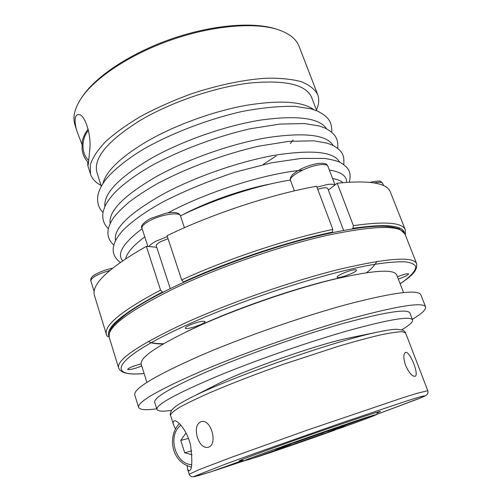 <?xml version="1.0" encoding="UTF-8"?>
<svg xmlns="http://www.w3.org/2000/svg" width="502" height="502" viewBox="0 0 502 502"><rect width="100%" height="100%" fill="white"/><g stroke="black" fill="none" stroke-linecap="round" stroke-linejoin="round"><path stroke-width="0.75" d="M101.065 185.42C95.587 182.59 92.067 178.831 90.511 174.144L90.304 164.781C92.613 157.691 97.683 149.991 105.508 141.689C114.902 133.193 126.667 124.741 140.792 116.338C156.028 108.181 172.45 100.833 190.063 94.288C216.764 85.296 243.269 79.73 265.765 78.23C279.884 77.954 291.725 79.103 301.294 81.663C309.37 84.951 314.836 89.256 317.684 94.589C319.391 99.22 318.983 104.353 316.467 109.988M87.699 161.851L87.837 165.685C88.157 166.149 88.848 160.125 89.927 147.601C91.063 134.103 84.876 115.159 79.291 114.6C76.881 114.218 75.495 115.705 75.149 119.049C74.848 122.469 75.52 126.736 77.164 131.85L74.936 124.797C72.476 117.129 74.672 108.143 81.525 97.827C95.267 77.54 130.2 54.291 171.044 39.984C211.894 25.677 253.698 22.057 277.091 29.342C288.882 33.126 296.211 38.779 299.066 46.303L317.684 94.589M77.164 131.85L81.964 144.356M87.837 165.685L90.511 174.144M82.447 96.472L82.673 96.139C96.24 76.109 130.602 53.231 170.755 39.162C210.915 25.106 252.048 21.548 275.14 28.739L275.529 28.859M281.98 446.611C313.882 435.178 356.188 420.632 370.081 416.29L297.504 441.697L281.98 446.611M125.676 258.712C126.956 252.744 133.325 245.459 144.783 236.856M180.438 215.885C213.482 199.576 257.539 185.263 290.394 180.03M332.575 178.474C337.225 179.383 340.682 180.764 342.96 182.621M328.352 190.082L337.193 183.211L353.389 225.649L352.956 228.297C385.699 223.616 402.886 225.21 404.524 233.085M351.984 228.962L352.956 228.297M332.406 232.125L332.82 229.439L316.605 186.28C272.222 194.073 211.731 213.99 167.047 235.708L181.674 279.934L183.468 281.917C228.41 261.316 288.6 241.255 332.406 232.125L331.433 232.809M337.193 183.211C369.234 180.055 386.935 182.935 390.299 191.858L405.321 229.885C402.591 222.537 385.279 221.118 353.389 225.649M109.053 336.56C104.893 327.881 122.664 313.047 162.359 292.057L160.558 290.112C121.697 310.694 103.65 325.503 106.43 334.558L94.445 295.471C91.082 284.458 108.388 268.081 146.358 246.331L148.912 246.557C150.01 244.882 152.489 243.037 156.354 241.023L167.348 236.624M186.06 432.875L180.77 440.373L184.705 452.785L192.097 454.812M316.938 187.171L327.248 184.529C331.094 183.983 333.617 184.152 334.828 185.05M317.703 189.21L322.911 187.943C325.767 187.541 327.398 187.773 327.812 188.645L343.613 230.393M170.266 288.637L156.285 245.905C156.053 244.75 157.634 243.275 161.023 241.487L168.038 238.726M352.492 270.12C354.87 269.618 356.182 269.599 356.426 270.07C357.612 271.99 337.488 279.401 337.149 277.186C336.29 276.025 346.324 271.394 352.492 270.12M397.427 276.778C403.627 274.312 407.36 273.352 408.634 273.885L408.521 274.236C407.022 275.623 403.614 277.229 398.312 279.062M141.752 365.964C135 368.669 130.319 369.855 127.721 369.528L127.64 369.416C129.058 367.69 133.557 365.851 141.137 363.9M189.656 325.101C197.713 321.864 202.839 320.671 205.036 321.531C206.184 323.526 185.652 330.41 185.363 328.126C185.276 327.473 186.706 326.463 189.656 325.101M186.631 331.627L201.748 324.537C242.761 305.944 301.784 286.09 340.82 277.637M89.952 146.214L89.852 149.577M171.433 410.41C162.604 411.653 157.766 411.32 156.931 409.419C155.921 404.807 175.869 393.825 216.782 376.475C255.625 360.342 308.623 341.868 348.338 330.605C388.956 319.429 410.36 315.858 412.556 319.899C413.09 321.907 409.519 325.183 401.838 329.726M215.534 385.078L217.102 384.281C244.92 369.786 319.071 343.82 349.85 337.796L351.576 337.438M101.316 186.217L96.98 172.562C93.046 158.412 107.359 141.087 139.926 120.587C170.68 102.276 214.392 87.298 249.224 83.1C285.192 79.705 306 84.468 311.635 97.388L316.768 110.766M184.466 281.948L183.468 281.917M102.941 183.506C106.123 171.056 120.769 157.026 146.879 141.42C174.64 125.349 212.773 111.431 245.547 105.458C279.545 99.885 302.298 101.291 313.806 109.662M162.359 292.057L163.376 292.07M321.512 433.282L322.265 434.111L335.035 430.063C306.91 440.103 271.977 452.158 254.853 457.717L322.265 434.111M156.931 409.419L154.716 402.347C153.587 397.377 173.41 386.126 214.166 368.593C252.87 352.31 305.762 333.88 345.464 322.824C386.082 311.893 407.549 308.611 409.877 312.991L412.556 319.899M281.515 448.161L281.823 447.395M327.649 431.18L328.333 431.94L345.169 425.533L343.199 425.922M214.505 470.663L243.947 460.899L214.505 470.663M242.999 460.428L214.586 470.638M210.991 471.792L194.374 476.718L191.996 476.812C190.641 476.417 189.706 475.557 189.191 474.233L199.495 469.483L231.19 457.41L307.626 429.994L403.144 397.64L416.76 393.399L427.786 390.675C428.15 392.213 427.974 393.449 427.24 394.39L425.589 395.695L421.335 397.615L376.676 414.42L417.965 398.977L425.432 395.708L421.341 396.448L404.706 401.619L338.699 423.876L257.256 452.553L224.714 464.4L194.224 476.379L197.386 475.952L210.991 471.792L242.842 460.347M242.548 460.196L239.121 460.98C238.902 460.403 270.634 448.656 309.408 435.083C348.175 421.504 380.303 410.881 380.491 411.471L377.322 413.002M191.695 450.878L184.705 452.785M405.597 365.381C403.326 358.334 403.275 354.042 405.44 352.504C409.688 350.208 419.553 375.151 415.066 376.312C412.148 376.5 408.992 372.854 405.597 365.381M156.743 408.816C145.762 410.316 139.725 409.845 138.621 407.392C137.215 401.933 159.134 389.42 204.383 369.867C247.906 351.475 308.065 330.479 353.031 317.967C398.921 305.63 423.111 301.94 425.602 306.898C426.273 309.496 421.843 313.637 412.33 319.31M197.43 437.543C195.165 429.285 196.32 424.008 200.913 421.711C211.16 418.084 218.395 444.897 207.997 447.364C203.53 447.985 200.009 444.709 197.43 437.543M328.333 431.94L340.958 427.942C363.059 419.998 374.956 415.512 376.644 414.483L372.848 415.43L343.349 426.003M175.411 428.978L173.548 424.824C172.82 422.577 173.064 421.26 174.288 420.858C176.428 419.628 186.204 428.08 190.534 444.872C192.649 461.89 192.147 470.55 189.022 470.851L187.679 469.47L187.127 465.762M156.724 247.241L148.912 246.557M278.459 448.669L278.246 449.202L251.446 458.809L244.003 460.93C243.972 460.541 254.445 456.55 275.422 448.97L291.135 443.712M106.43 334.558L106.982 335.882L108.369 336.786M160.558 290.112L146.358 246.331M146.904 382.392L141.238 364.308C139.493 357.368 158.783 344.541 199.106 325.836C237.471 308.554 290.388 290.15 330.492 280.116C371.562 270.358 393.624 268.608 396.68 274.851L403.539 292.522M138.621 407.392L134.787 394.986C133.174 388.843 154.842 375.81 199.783 355.887C243.031 337.2 302.957 316.291 347.905 304.193C393.794 292.333 418.11 289.202 420.858 294.806L425.602 306.898M188.532 438.441L180.77 440.373M291.104 443.994L275.498 449.93L278.246 449.202M173.196 288.945C217.184 267.811 279.237 246.175 326.419 235.501C374.655 225.373 400.828 224.852 404.932 233.957L399.385 228.837C393.411 227.042 387.086 226.164 380.397 226.207C364.973 226.527 344.171 229.74 317.986 235.865C272.222 246.827 214.8 267.196 173.447 287.094C152.269 297.353 136.111 306.684 124.973 315.087C114.437 324.041 108.438 328.277 109.273 337.495C106.506 327.75 127.815 311.566 173.196 288.945M180.946 425.188C167.222 435.039 174.96 464.105 191.695 464.695M144.105 373.463C105.489 377.435 113.075 358.39 186.261 325.258C243.796 298.997 329.067 271.664 374.85 264.303C387.306 262.433 397.302 261.592 404.844 261.787C410.931 262.533 414.564 264.14 415.75 266.606C415.901 270.81 410.303 276.759 400.15 283.793M181.674 279.934C227.23 258.976 288.399 238.601 332.82 229.439M144.124 373.526C129.284 375.032 120.787 373.187 118.635 367.985C116.382 359.94 138.326 345.056 184.472 323.338C229.169 302.951 291.813 281.089 339.063 269.373C387.324 258.066 413.177 256.145 416.635 263.625C417.739 272.222 409.074 277.317 400.176 283.856M182.433 214.912L183.123 214.555C208.393 201.277 243.376 189.078 271.281 183.801M104.887 206.523C103.487 193.59 118.83 177.595 150.901 158.544C182.094 140.842 225.831 125.556 261.184 120.003C297.705 115.077 319.529 118.026 326.651 128.857M168.189 212.773L168.86 212.415C207.772 191.601 265.815 173.366 302.612 170.09M329.368 170.046C341.134 171.922 346.882 176.007 346.625 182.314M122.62 260.764C116.659 253.736 123.166 243.05 142.141 228.711M88.459 130.388C81.06 138.621 81.192 154.083 88.754 160.376M147.908 246.469L142.022 228.354C141.577 226.295 144.137 223.741 149.696 220.704C161.054 214.48 179.76 211.637 180.438 215.873L184.416 227.72M294.367 190.892L290.532 180.507C288.179 176.585 307.312 166.162 319.761 164.763C324.487 164.192 327.204 164.681 327.919 166.237L335.022 184.899M187.503 399.397L190.584 397.81C228.096 378.131 337.419 339.848 379.016 331.828L349.85 337.796M115.523 240.634C113.088 228.987 128.851 213.538 162.817 194.287C195.19 176.754 240.502 161.073 276.269 154.999C313.141 149.508 334.257 151.899 339.622 162.159M110.17 223.534C108.281 211.216 123.831 195.479 156.831 176.327C188.601 158.707 233.11 143.233 268.67 137.429C305.373 132.227 326.858 134.906 333.133 145.454M379.016 331.828C386.49 330.26 392.282 329.4 396.392 329.237L402.981 330.172C404.988 331.772 405.848 332.682 405.566 332.901L402.184 331.709C397.383 331.803 389.841 332.952 379.55 335.141C367.753 337.953 353.81 341.736 337.739 346.487L284.483 363.912C256.792 373.701 230.7 383.785 209.93 392.683C197.186 398.331 187.083 403.206 179.628 407.317C173.817 410.893 170.774 413.529 170.504 415.217C169.833 414.771 170.278 412.983 171.847 409.858L175.418 406.607C178.869 404.135 183.927 401.205 190.584 397.81L217.102 384.281M94.138 291.555L90.843 280.813C91.446 277.474 97.733 274.042 109.706 270.503M374.279 182.923C379.186 181.931 381.984 182.082 382.662 183.381L383.528 185.589M82.673 96.139L81.525 97.827M275.14 28.739L277.091 29.342M405.465 235.306L405.321 229.885M263.268 164.361L276.169 156.015M290.307 143.547L293.099 140.002M244.003 460.93L241.669 459.757M108.376 228.717C103.707 224.25 101.944 218.703 103.086 212.089C104.905 205.833 105.985 202.557 114.713 192.655C123.617 183.694 136.023 174.627 151.93 165.453C180.852 149.809 216.701 136.456 250.128 128.788L279.815 124.082L304.482 123.555L319.14 125.952L325.076 128.098C337.513 134.624 338.034 140.635 337.771 148.385M88.408 162.548C84.825 159.078 82.698 154.572 82.046 149.031L82.221 142.06C82.523 138.508 84.493 134.141 88.12 128.958M179.452 423.619C167.599 435.234 170.529 461.802 191.193 467.011M109.273 337.495L118.635 367.985M404.932 233.957L416.635 263.625M90.843 280.813C90.448 279.457 90.918 278.102 92.268 276.74C92.418 275.767 102.044 270.126 112.435 268.256M376.644 414.483L377.736 412.104M170.504 415.217L173.548 424.824M187.679 469.47L189.191 474.233M405.566 332.901L427.786 390.675M290.532 180.507C289.905 179.101 290.369 177.388 291.926 175.374C292.653 174.106 295.76 171.929 301.244 168.854C306.829 166.2 312.47 164.386 318.18 163.414C327.649 162.843 326.607 164.763 327.919 166.237M120.329 262.351C114.745 258.304 112.429 253.234 113.383 247.147C114.462 242.403 115.736 238.638 122.683 230.656C131.863 221.244 145.643 211.474 164.022 201.34C185.916 190.321 209.704 180.569 235.4 172.079L271.337 162.843L301.2 158.431L324.788 158.431C332.882 159.849 338.078 161.211 340.362 162.516C350.214 168.49 351.111 173.221 349.411 182.132M370.206 182.364C381.984 179.791 380.585 181.504 382.662 183.381M113.81 245.108C108.972 240.646 107.108 235.444 108.219 229.508C109.034 225.687 110.798 221.802 113.508 217.862C116.094 214.172 121.202 208.995 128.826 202.319C137.071 196.012 146.779 189.674 157.942 183.312C187.547 167.662 224.124 154.158 258.166 146.277L288.732 141.351L313.631 140.836L327.034 143.12L332.493 145.147C343.707 151.259 344.347 156.586 343.751 164.587M103.017 212.465C98.499 208.06 96.817 202.218 97.972 194.939C99.032 190.459 101.197 185.916 104.454 181.31C110.34 172.901 126.184 159.078 145.969 147.757C174.156 132.177 209.146 118.993 241.983 111.494C261.937 107.742 279.614 106.029 295.025 106.361L311.008 108.821L317.459 111.061C331.213 118.152 331.64 123.963 331.816 132.34M142.022 228.354C140.234 226.327 142.869 223.114 149.941 218.721L165.999 213.143C171.326 212.359 174.696 212.208 176.102 212.691C178.605 213.325 180.049 214.385 180.438 215.873M374.705 264.667C372.471 267.629 369.754 270.296 366.542 272.668M163.426 343.801C156.881 343.625 153.091 343.236 152.056 342.634M376.676 261.479L375.339 264.221M163.087 343.995C155.407 343.97 150.55 343.098 148.529 341.373"/></g></svg>
